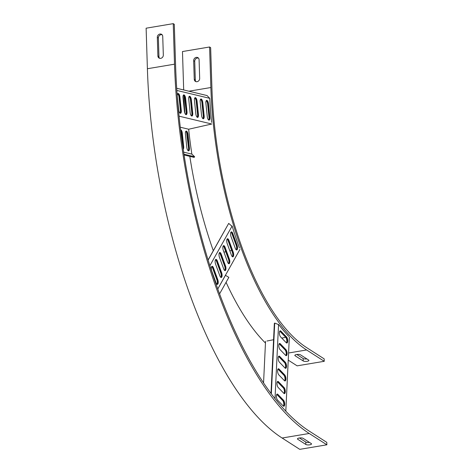 <?xml version="1.0" encoding="UTF-8"?>
<svg xmlns="http://www.w3.org/2000/svg" width="473" height="473" viewBox="0 0 473 473"><rect width="100%" height="100%" fill="white"/><g stroke="black" fill="none" stroke-linecap="round" stroke-linejoin="round"><path stroke-width="0.71" d="M159.578 58.285A2.98 2.596 122.7 0 1 158.958 56.648L158.372 38A2.98 2.596 122.7 0 1 162.121 34.771M160.702 58.35A2.98 2.596 122.7 0 1 158.999 58.025A2.98 2.596 122.7 0 1 157.899 55.968L157.314 37.32A2.98 2.596 122.7 0 1 158.762 34.511A2.98 2.596 122.7 0 1 161.636 34.358A2.98 2.596 122.7 0 1 162.736 36.415L163.321 55.057A2.98 2.596 122.7 0 1 160.702 58.35M309.478 442.415A2.98 0.911 -1.8 0 1 305.765 442.042L299.439 437.974M309.791 444.809A2.98 0.911 -1.8 0 1 305.842 444.472L297.724 439.257A2.98 0.911 -1.8 0 1 297.458 438.897A2.98 0.911 -1.8 0 1 299.787 437.933A2.98 0.911 -1.8 0 1 303.146 438.353L311.264 443.562A2.98 0.911 -1.8 0 1 311.536 443.922A2.98 0.911 -1.8 0 1 309.791 444.809M173.242 23.65L174.301 24.33L175.572 64.866A300.668 116.192 80.5 0 0 309.153 431.039L326.802 442.373L326.878 444.803L299.758 449.35L282.115 438.022A303.223 117.18 80.5 0 1 147.399 68.733L146.122 28.197L173.242 23.65L174.513 64.186A303.223 117.18 80.5 0 0 309.23 433.475L326.878 444.803M195.928 81.628A2.98 2.596 122.7 0 1 195.314 79.99L194.728 61.342A2.98 2.596 122.7 0 1 198.471 58.114M197.052 81.693A2.98 2.596 122.7 0 1 195.355 81.362A2.98 2.596 122.7 0 1 194.255 79.31L193.664 60.662A2.98 2.596 122.7 0 1 195.118 57.854A2.98 2.596 122.7 0 1 197.992 57.7A2.98 2.596 122.7 0 1 199.092 59.752L199.677 78.4A2.98 2.596 122.7 0 1 197.052 81.693M306.853 358.912A2.98 0.911 -1.8 0 1 303.14 358.534L296.813 354.472M307.166 361.307A2.98 0.911 -1.8 0 1 303.217 360.97L295.099 355.755A2.98 0.911 -1.8 0 1 294.833 355.394A2.98 0.911 -1.8 0 1 297.168 354.431A2.98 0.911 -1.8 0 1 300.521 354.845L308.638 360.059A2.98 0.911 -1.8 0 1 308.91 360.42A2.98 0.911 -1.8 0 1 307.166 361.307M183.684 89.953L182.477 51.539L209.592 46.993L210.651 47.672L211.928 88.209A212.939 82.29 80.5 0 0 306.528 347.537L324.176 358.871L324.253 361.301L297.133 365.848L288.24 360.136M209.592 46.993L210.869 87.529A215.493 83.278 80.5 0 0 306.605 349.967L324.253 361.301M183.879 95.8A215.493 83.278 80.5 0 0 184.86 113.148M186.675 132.742A215.493 83.278 80.5 0 0 188.319 146.098M189.815 156.362A215.493 83.278 80.5 0 0 213.299 250.678M226.07 282.298A215.493 83.278 80.5 0 0 265.459 343.043M183.666 152.146L191.855 154.115L194.645 156.758L194.107 157.397L184.103 154.99M183.979 154.198L194.645 156.758M180.591 129.697A3.234 1.253 -99.5 0 1 182.306 133.209L183.684 146.612A3.234 1.253 -99.5 0 1 183.24 149.308M188.023 134.58L189.407 147.984A3.234 1.253 -99.5 0 1 188.071 150.656A3.234 1.253 -99.5 0 1 186.8 147.357L185.416 133.954A3.234 1.253 -99.5 0 1 185.718 131.459A3.234 1.253 -99.5 0 1 187.042 131.6A3.234 1.253 -99.5 0 1 188.023 134.58L187.686 134.592A2.98 1.153 80.5 0 0 185.995 131.364A2.98 1.153 80.5 0 0 185.641 131.6M191.855 154.115L191.807 153.808A215.493 83.278 -99.5 0 1 188.745 130.022L188.662 129.23L180.296 127.219M179.066 116.163L211.768 124.015L188.662 129.23M178.682 109.789L177.298 96.386A3.234 1.253 -99.5 0 1 177.6 93.885A3.234 1.253 -99.5 0 1 178.924 94.032A3.234 1.253 -99.5 0 1 179.906 97.012L181.289 110.416A3.234 1.253 -99.5 0 1 179.953 113.088A3.234 1.253 -99.5 0 1 178.682 109.789M184.399 111.161L183.016 97.757A3.234 1.253 -99.5 0 1 183.317 95.256A3.234 1.253 -99.5 0 1 184.641 95.404A3.234 1.253 -99.5 0 1 185.623 98.384L187.006 111.788A3.234 1.253 -99.5 0 1 185.67 114.46A3.234 1.253 -99.5 0 1 184.399 111.161M190.116 112.533L188.739 99.129A3.234 1.253 -99.5 0 1 189.04 96.634A3.234 1.253 -99.5 0 1 190.359 96.776A3.234 1.253 -99.5 0 1 191.346 99.756L192.724 113.159A3.234 1.253 -99.5 0 1 191.394 115.832A3.234 1.253 -99.5 0 1 190.116 112.533M195.84 113.91L194.456 100.501A3.234 1.253 -99.5 0 1 194.758 98.006A3.234 1.253 -99.5 0 1 196.082 98.153A3.234 1.253 -99.5 0 1 197.064 101.127L198.447 114.531A3.234 1.253 -99.5 0 1 197.111 117.203A3.234 1.253 -99.5 0 1 195.84 113.91M201.557 115.282L200.174 101.878A3.234 1.253 -99.5 0 1 200.475 99.377A3.234 1.253 -99.5 0 1 201.8 99.525A3.234 1.253 -99.5 0 1 202.781 102.505L204.165 115.909A3.234 1.253 -99.5 0 1 202.828 118.581A3.234 1.253 -99.5 0 1 201.557 115.282M207.275 116.654L205.891 103.25A3.234 1.253 -99.5 0 1 206.193 100.749A3.234 1.253 -99.5 0 1 207.517 100.897A3.234 1.253 -99.5 0 1 208.504 103.877L209.882 117.28A3.234 1.253 -99.5 0 1 208.552 119.953A3.234 1.253 -99.5 0 1 207.275 116.654M176.707 88.28L207.068 95.564L209.746 98.337L209.793 98.946A215.493 83.278 80.5 0 0 211.608 122.424M209.746 98.337L176.855 90.438M179.959 113.041A2.98 1.153 80.5 0 0 180.408 110.522L179.031 97.113A2.98 1.153 80.5 0 0 177.617 93.926M185.676 114.413A2.98 1.153 80.5 0 0 186.131 111.894L184.748 98.49A2.98 1.153 80.5 0 0 183.341 95.298M191.399 115.784A2.98 1.153 80.5 0 0 191.849 113.266L190.465 99.862A2.98 1.153 80.5 0 0 189.058 96.675M197.117 117.162A2.98 1.153 80.5 0 0 197.566 114.637L196.189 101.234A2.98 1.153 80.5 0 0 194.775 98.047M202.834 118.534A2.98 1.153 80.5 0 0 203.289 116.009L201.906 102.606A2.98 1.153 80.5 0 0 200.499 99.419M208.558 119.906A2.98 1.153 80.5 0 0 209.007 117.387L207.623 103.983A2.98 1.153 80.5 0 0 206.216 100.79M180.745 130.92A2.98 1.153 -99.5 0 1 181.425 133.315L182.679 145.442M185.735 131.494A2.98 1.153 -99.5 0 1 187.142 134.687L188.526 148.09A2.98 1.153 -99.5 0 1 188.077 150.609M187.952 150.544A2.98 1.153 80.5 0 0 188.36 150.651A2.98 1.153 80.5 0 0 189.07 148.002L187.686 134.592L187.142 134.687M208.433 119.84A2.98 1.153 80.5 0 0 208.841 119.947A2.98 1.153 80.5 0 0 209.551 117.292L208.167 103.889A2.98 1.153 80.5 0 0 206.47 100.66A2.98 1.153 80.5 0 0 206.122 100.897M183.157 148.758A2.98 1.153 80.5 0 0 183.353 146.624L181.969 133.22A2.98 1.153 80.5 0 0 180.639 130.075M202.71 118.469A2.98 1.153 80.5 0 0 203.124 118.575A2.98 1.153 80.5 0 0 203.828 115.92L202.45 102.517A2.98 1.153 80.5 0 0 200.753 99.289A2.98 1.153 80.5 0 0 200.404 99.519M196.993 117.091A2.98 1.153 80.5 0 0 197.401 117.198A2.98 1.153 80.5 0 0 198.11 114.549L196.727 101.145A2.98 1.153 80.5 0 0 195.036 97.917A2.98 1.153 80.5 0 0 194.681 98.148M191.275 115.719A2.98 1.153 80.5 0 0 191.683 115.826A2.98 1.153 80.5 0 0 192.393 113.177L191.009 99.773A2.98 1.153 80.5 0 0 189.312 96.545A2.98 1.153 80.5 0 0 188.964 96.776M185.558 114.348A2.98 1.153 80.5 0 0 185.966 114.454A2.98 1.153 80.5 0 0 186.669 111.799L185.292 98.396A2.98 1.153 80.5 0 0 183.595 95.168A2.98 1.153 80.5 0 0 183.246 95.404M179.835 112.976A2.98 1.153 80.5 0 0 180.243 113.082A2.98 1.153 80.5 0 0 180.952 110.428L179.569 97.024A2.98 1.153 80.5 0 0 177.878 93.796A2.98 1.153 80.5 0 0 177.523 94.032M217.805 288.962L225.455 275.316L228.843 277.355L219.596 293.851M239.947 249.383L217.787 288.908M216.013 282.771L211.727 271.035A3.234 1.253 -99.5 0 1 211.608 266.654A3.234 1.253 -99.5 0 1 213.489 267.895L217.769 279.632A3.234 1.253 -99.5 0 1 218.148 283.292A3.234 1.253 -99.5 0 1 216.859 284.184A3.234 1.253 -99.5 0 1 216.013 282.771M219.868 275.889L215.587 264.153A3.234 1.253 -99.5 0 1 215.463 259.772A3.234 1.253 -99.5 0 1 217.349 261.013L221.63 272.75A3.234 1.253 -99.5 0 1 222.003 276.409A3.234 1.253 -99.5 0 1 220.72 277.302A3.234 1.253 -99.5 0 1 219.868 275.889M223.729 269.001L219.448 257.265A3.234 1.253 -99.5 0 1 219.324 252.884A3.234 1.253 -99.5 0 1 221.204 254.125L225.491 265.861A3.234 1.253 -99.5 0 1 225.863 269.527A3.234 1.253 -99.5 0 1 224.58 270.42A3.234 1.253 -99.5 0 1 223.729 269.001M227.59 262.119L223.309 250.383A3.234 1.253 -99.5 0 1 223.185 246.001A3.234 1.253 -99.5 0 1 225.065 247.243L229.346 258.979A3.234 1.253 -99.5 0 1 229.724 262.639A3.234 1.253 -99.5 0 1 228.435 263.532A3.234 1.253 -99.5 0 1 227.59 262.119M231.445 255.237L227.164 243.5A3.234 1.253 -99.5 0 1 227.04 239.119A3.234 1.253 -99.5 0 1 228.926 240.361L233.207 252.097A3.234 1.253 -99.5 0 1 233.579 255.757A3.234 1.253 -99.5 0 1 232.296 256.65A3.234 1.253 -99.5 0 1 231.445 255.237M235.306 248.349L231.025 236.612A3.234 1.253 -99.5 0 1 230.901 232.231A3.234 1.253 -99.5 0 1 232.787 233.479L237.068 245.215A3.234 1.253 -99.5 0 1 237.44 248.875A3.234 1.253 -99.5 0 1 236.157 249.768A3.234 1.253 -99.5 0 1 235.306 248.349M208.15 260.055L228.701 223.392L232.314 226.543A215.493 83.278 80.5 0 0 239.439 247.988M232.131 225.993L209.9 265.649M208.108 259.937L228.701 223.392M216.865 284.143A2.98 1.153 80.5 0 0 216.924 279.886L212.643 268.15A2.98 1.153 80.5 0 0 211.626 266.695M220.725 277.255A2.98 1.153 80.5 0 0 220.785 273.004L216.504 261.267A2.98 1.153 80.5 0 0 215.487 259.807M224.586 270.373A2.98 1.153 80.5 0 0 224.645 266.116L220.365 254.379A2.98 1.153 80.5 0 0 219.348 252.925M228.441 263.491A2.98 1.153 80.5 0 0 228.5 259.234L224.22 247.497A2.98 1.153 80.5 0 0 223.203 246.043M232.302 256.603A2.98 1.153 80.5 0 0 232.361 252.351L228.081 240.615A2.98 1.153 80.5 0 0 227.064 239.161M236.163 249.72A2.98 1.153 80.5 0 0 236.222 245.463L231.941 233.727A2.98 1.153 80.5 0 0 230.925 232.273M236.399 249.377L235.897 249.49M231.658 250.424L229.837 250.826M225.763 251.731L223.942 252.133M219.602 253.09L219.188 253.185M236.039 249.655A2.98 1.153 80.5 0 0 236.447 249.762A2.98 1.153 80.5 0 0 236.766 245.375L232.485 233.638A2.98 1.153 80.5 0 0 231.179 232.142A2.98 1.153 80.5 0 0 230.83 232.379M232.178 256.537A2.98 1.153 80.5 0 0 232.586 256.644A2.98 1.153 80.5 0 0 232.905 252.257L228.625 240.521A2.98 1.153 80.5 0 0 227.318 239.031A2.98 1.153 80.5 0 0 226.969 239.261M228.317 263.42A2.98 1.153 80.5 0 0 228.731 263.526A2.98 1.153 80.5 0 0 229.044 259.145L224.764 247.409A2.98 1.153 80.5 0 0 223.463 245.913A2.98 1.153 80.5 0 0 223.108 246.143M224.462 270.308A2.98 1.153 80.5 0 0 224.87 270.414A2.98 1.153 80.5 0 0 225.189 266.027L220.903 254.291A2.98 1.153 80.5 0 0 219.602 252.795A2.98 1.153 80.5 0 0 219.247 253.031M220.601 277.19A2.98 1.153 80.5 0 0 221.009 277.296A2.98 1.153 80.5 0 0 221.329 272.909L217.048 261.173A2.98 1.153 80.5 0 0 215.741 259.677A2.98 1.153 80.5 0 0 215.392 259.914M216.74 284.072A2.98 1.153 80.5 0 0 217.148 284.178A2.98 1.153 80.5 0 0 217.468 279.791L213.187 268.055A2.98 1.153 80.5 0 0 211.886 266.565A2.98 1.153 80.5 0 0 211.532 266.796M289.34 337.042L285.81 411.155M283.215 405.964L277.586 400.14A3.234 1.253 -99.5 0 1 276.469 397.338A3.234 1.253 -99.5 0 1 276.717 394.447A3.234 1.253 -99.5 0 1 277.858 394.37L283.493 400.193A3.234 1.253 -99.5 0 1 284.699 404.344A3.234 1.253 -99.5 0 1 283.321 406.065A3.234 1.253 -99.5 0 1 283.215 405.964A2.98 1.153 80.5 0 0 283.617 406.059A2.98 1.153 80.5 0 0 284.344 403.676A2.98 1.153 80.5 0 0 283.25 400.46L277.616 394.636A2.98 1.153 80.5 0 0 276.995 394.358A2.98 1.153 80.5 0 0 276.646 394.588M283.818 393.311L278.189 387.488A3.234 1.253 -99.5 0 1 277.072 384.685A3.234 1.253 -99.5 0 1 277.32 381.794A3.234 1.253 -99.5 0 1 278.461 381.723L284.096 387.547A3.234 1.253 -99.5 0 1 285.302 391.697A3.234 1.253 -99.5 0 1 283.924 393.412A3.234 1.253 -99.5 0 1 283.818 393.311M284.421 380.664L278.792 374.841A3.234 1.253 -99.5 0 1 277.675 372.032A3.234 1.253 -99.5 0 1 277.923 369.141A3.234 1.253 -99.5 0 1 279.064 369.07L284.699 374.894A3.234 1.253 -99.5 0 1 285.905 379.044A3.234 1.253 -99.5 0 1 284.527 380.765A3.234 1.253 -99.5 0 1 284.421 380.664M285.024 368.012L279.395 362.188A3.234 1.253 -99.5 0 1 278.278 359.385A3.234 1.253 -99.5 0 1 278.532 356.494A3.234 1.253 -99.5 0 1 279.667 356.417L285.302 362.241A3.234 1.253 -99.5 0 1 286.508 366.392A3.234 1.253 -99.5 0 1 285.13 368.112A3.234 1.253 -99.5 0 1 285.024 368.012M285.627 355.359L279.998 349.535A3.234 1.253 -99.5 0 1 278.881 346.733A3.234 1.253 -99.5 0 1 279.135 343.841A3.234 1.253 -99.5 0 1 280.27 343.77L285.905 349.594A3.234 1.253 -99.5 0 1 287.111 353.745A3.234 1.253 -99.5 0 1 285.733 355.46A3.234 1.253 -99.5 0 1 285.627 355.359M286.23 342.712L280.601 336.888A3.234 1.253 -99.5 0 1 279.484 334.08A3.234 1.253 -99.5 0 1 279.738 331.189A3.234 1.253 -99.5 0 1 280.873 331.118L286.508 336.942A3.234 1.253 -99.5 0 1 287.714 341.092A3.234 1.253 -99.5 0 1 286.342 342.813A3.234 1.253 -99.5 0 1 286.23 342.712M271.336 393.826L274.712 323.059L278.81 324.697A215.493 83.278 80.5 0 0 288.678 336.344M278.556 324.395L275.02 398.609M271.005 393.382L274.346 323.396L274.712 323.059M283.327 406.017A2.98 1.153 80.5 0 0 283.77 403.416A2.98 1.153 80.5 0 0 282.706 400.554L277.072 394.73A2.98 1.153 80.5 0 0 276.74 394.488M283.93 393.37A2.98 1.153 80.5 0 0 284.374 390.769A2.98 1.153 80.5 0 0 283.309 387.901L277.675 382.078A2.98 1.153 80.5 0 0 277.344 381.835M284.533 380.718A2.98 1.153 80.5 0 0 284.977 378.116A2.98 1.153 80.5 0 0 283.912 375.249L278.278 369.425A2.98 1.153 80.5 0 0 277.947 369.182M285.136 368.065A2.98 1.153 80.5 0 0 285.58 365.463A2.98 1.153 80.5 0 0 284.515 362.602L278.887 356.778A2.98 1.153 80.5 0 0 278.55 356.536M285.739 355.418A2.98 1.153 80.5 0 0 286.183 352.817A2.98 1.153 80.5 0 0 285.118 349.949L279.49 344.125A2.98 1.153 80.5 0 0 279.153 343.883M286.348 342.765A2.98 1.153 80.5 0 0 286.786 340.164A2.98 1.153 80.5 0 0 285.722 337.296L280.093 331.472A2.98 1.153 80.5 0 0 279.756 331.23M285.745 337.32L281.778 338.1M273.565 339.72L266.979 341.015M265.542 341.299L263.562 382.852M286.224 342.7A2.98 1.153 80.5 0 0 286.632 342.807A2.98 1.153 80.5 0 0 287.359 340.424A2.98 1.153 80.5 0 0 286.266 337.208L280.631 331.384A2.98 1.153 80.5 0 0 280.016 331.1A2.98 1.153 80.5 0 0 279.661 331.337M285.621 355.347A2.98 1.153 80.5 0 0 286.029 355.454A2.98 1.153 80.5 0 0 286.756 353.077A2.98 1.153 80.5 0 0 285.662 349.86L280.028 344.037A2.98 1.153 80.5 0 0 279.407 343.753A2.98 1.153 80.5 0 0 279.058 343.983M285.018 368A2.98 1.153 80.5 0 0 285.426 368.106A2.98 1.153 80.5 0 0 286.153 365.724A2.98 1.153 80.5 0 0 285.059 362.507L279.425 356.683A2.98 1.153 80.5 0 0 278.804 356.406A2.98 1.153 80.5 0 0 278.455 356.636M284.415 380.653A2.98 1.153 80.5 0 0 284.823 380.759A2.98 1.153 80.5 0 0 285.55 378.376A2.98 1.153 80.5 0 0 284.456 375.16L278.822 369.336A2.98 1.153 80.5 0 0 278.201 369.052A2.98 1.153 80.5 0 0 277.852 369.289M283.812 393.3A2.98 1.153 80.5 0 0 284.22 393.406A2.98 1.153 80.5 0 0 284.947 391.029A2.98 1.153 80.5 0 0 283.853 387.813L278.219 381.989A2.98 1.153 80.5 0 0 277.598 381.705A2.98 1.153 80.5 0 0 277.249 381.936M157.899 55.968L158.958 56.648M305.842 444.472L305.765 442.042M174.513 64.186L147.399 68.733M309.23 433.475L282.115 438.022M297.724 439.257L297.7 438.524M157.314 37.32L158.372 38M194.255 79.31L195.314 79.99M303.217 360.97L303.14 358.534M210.869 87.529L188.91 91.206M306.605 349.967L288.583 352.994M295.099 355.755L295.075 355.016M193.664 60.662L194.728 61.342M189.407 147.984L188.526 148.09M208.504 103.877L207.623 103.983M209.882 117.28L209.007 117.387M183.684 146.612L182.856 146.707M182.306 133.209L181.425 133.315M202.781 102.505L201.906 102.606M204.165 115.909L203.289 116.009M197.064 101.127L196.189 101.234M198.447 114.531L197.566 114.637M191.346 99.756L190.465 99.862M192.724 113.159L191.849 113.266M185.623 98.384L184.748 98.49M187.006 111.788L186.131 111.894M179.906 97.012L179.031 97.113M181.289 110.416L180.408 110.522M232.787 233.479L231.941 233.727M237.068 245.215L236.222 245.463M228.926 240.361L228.081 240.615M233.207 252.097L232.361 252.351M225.065 247.243L224.22 247.497M229.346 258.979L228.5 259.234M221.204 254.125L220.365 254.379M225.491 265.861L224.645 266.116M217.349 261.013L216.504 261.267M221.63 272.75L220.785 273.004M213.489 267.895L212.643 268.15M217.769 279.632L216.924 279.886M280.873 331.118L280.093 331.472M286.508 336.942L285.722 337.296M280.27 343.77L279.49 344.125M285.905 349.594L285.118 349.949M279.667 356.417L278.887 356.778M285.302 362.241L284.515 362.602M279.064 369.07L278.278 369.425M284.699 374.894L283.912 375.249M278.461 381.723L277.675 382.078M284.096 387.547L283.309 387.901M277.858 394.37L277.072 394.73M283.493 400.193L282.706 400.554"/></g></svg>
